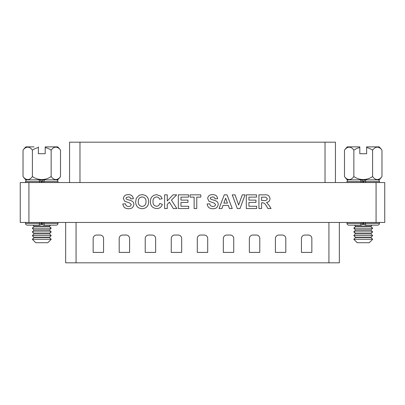 <?xml version="1.0" encoding="UTF-8"?>
<svg xmlns="http://www.w3.org/2000/svg" width="405" height="405" viewBox="0 0 405 405"><rect width="100%" height="100%" fill="white"/><g stroke="black" fill="none" stroke-linecap="round" stroke-linejoin="round"><path stroke-width="0.61" d="M38.581 225.15C39.138 225.139 39.477 224.562 39.604 223.413L41.512 223.413C41.082 224.643 40.232 225.22 38.951 225.15L27.282 225.15C26.214 225.038 25.636 224.461 25.545 223.413L39.604 223.413L39.604 222.461M360.035 225.15C360.592 225.139 360.936 224.562 361.058 223.413L362.966 223.413C362.536 224.643 361.685 225.22 360.404 225.15L348.735 225.15C347.672 225.038 347.09 224.461 346.999 223.413L361.058 223.413L361.058 222.461M38.581 179.85C39.138 179.86 39.477 180.438 39.604 181.587L39.604 182.539M43.942 182.539L43.942 181.587L58.001 181.587C57.91 180.539 57.328 179.962 56.265 179.85L44.965 179.85C44.408 179.86 44.064 180.438 43.942 181.587L42.034 181.587L42.034 182.539M360.035 179.85C360.592 179.86 360.936 180.438 361.058 181.587L361.058 182.539M365.396 182.539L365.396 181.587L379.455 181.587C379.363 180.539 378.786 179.962 377.718 179.85L366.419 179.85C365.862 179.86 365.523 180.438 365.396 181.587L363.488 181.587L363.488 182.539M20.25 182.539L20.25 222.461L20.25 182.539L384.75 182.539L384.75 222.461L384.75 182.539M256.654 208.545L246.291 208.545L246.291 194.845L256.476 194.845L256.476 197.129L248.928 197.129L248.928 200.116L255.95 200.116L255.95 202.399L248.928 202.399L248.928 206.261L256.654 206.261L256.654 208.545M227.038 194.845L232.242 208.545L229.448 208.545L228.293 205.386L223.034 205.386L221.879 208.545L219.07 208.545L224.248 194.845L227.038 194.845M196.764 208.545L194.132 208.545L194.132 197.129L190.092 197.129L190.092 194.845L200.804 194.845L200.804 197.129L196.764 197.129L196.764 208.545M167.26 208.545L164.622 208.545L164.622 194.845L167.26 194.845L167.26 200.981L173.036 194.845L176.656 194.845L171.452 200.146L176.833 208.545L173.32 208.545L169.452 202.181L167.26 204.419L167.26 208.545M142.165 208.722C137.923 208.403 135.751 206.084 135.645 201.781L136.257 198.298L139.239 195.21L142.125 194.673C146.387 195.023 148.559 197.372 148.64 201.715C148.559 206.039 146.397 208.373 142.165 208.722M28.927 182.539L28.927 222.461L376.073 222.461L376.073 182.539M128.441 208.722C125.191 208.737 123.317 207.157 122.826 203.978L125.459 203.806C125.763 205.522 126.78 206.403 128.512 206.439C130 206.53 130.916 205.902 131.255 204.55L129.97 203.128L124.618 201.189L123.353 198.455C123.819 195.838 125.444 194.577 128.233 194.673C131.2 194.557 132.906 195.904 133.361 198.713L130.729 198.885C130.476 197.544 129.656 196.901 128.269 196.957L126.416 197.443L125.985 198.273L126.39 199.088C129.104 200.429 134.05 200.338 133.888 204.52C133.387 207.466 131.569 208.864 128.441 208.722M156.543 206.261C158.274 206.13 159.332 205.193 159.707 203.452L162.339 204.333C161.484 207.127 159.585 208.529 156.649 208.545C152.584 208.15 150.503 205.877 150.397 201.725C150.437 197.427 152.553 195.078 156.74 194.673L160.78 196.172L162.167 198.713L159.529 199.24C159.099 197.756 158.107 196.997 156.558 196.957C154.047 197.331 152.872 198.855 153.034 201.528C152.827 204.262 153.996 205.841 156.543 206.261M188.684 208.545L178.321 208.545L178.321 194.845L188.512 194.845L188.512 197.129L180.959 197.129L180.959 200.116L187.981 200.116L187.981 202.399L180.959 202.399L180.959 206.261L188.684 206.261L188.684 208.545M212.741 208.722C209.491 208.737 207.618 207.157 207.127 203.978L209.76 203.806C210.063 205.522 211.081 206.403 212.812 206.439C214.301 206.53 215.217 205.902 215.556 204.55L214.27 203.128L208.919 201.189L207.654 198.455C208.119 195.838 209.744 194.577 212.534 194.673C215.5 194.557 217.212 195.904 217.662 198.713L215.03 198.885C214.777 197.544 213.956 196.901 212.569 196.957L210.716 197.443L210.286 198.273L210.696 199.088C213.405 200.429 218.356 200.338 218.194 204.52C217.688 207.466 215.87 208.864 212.741 208.722M240.018 208.545L237.31 208.545L232.242 194.845L235.027 194.845L238.651 205.036L242.266 194.845L245.06 194.845L240.018 208.545M261.569 208.545L258.937 208.545L258.937 194.845L264.688 194.845C267.776 194.496 269.548 195.762 270.003 198.642C269.887 200.819 268.743 202.075 266.566 202.409L269.396 205.836L271.056 208.545L267.978 208.545L266.029 205.436C265.224 203.71 263.938 202.814 262.162 202.753L261.569 202.753L261.569 208.545M384.75 222.461L376.073 222.461M28.927 222.461L20.25 222.461M142.16 196.957C139.482 197.301 138.186 198.88 138.282 201.69C138.211 204.479 139.502 206.064 142.16 206.439C144.818 206.054 146.104 204.459 146.008 201.649C146.104 198.855 144.823 197.291 142.16 196.957M223.859 203.102L227.458 203.102L225.656 198.187L223.859 203.102M261.569 197.129L261.569 200.47L263.69 200.47C265.589 200.865 266.814 200.298 267.366 198.764L265.903 197.174L261.569 197.129M360.404 179.85C361.685 179.779 362.536 180.357 362.966 181.587L362.966 182.539M38.951 179.85C40.232 179.779 41.082 180.357 41.512 181.587L41.512 182.539M363.488 181.587C363.918 180.357 364.768 179.779 366.049 179.85M42.034 181.587C42.464 180.357 43.315 179.779 44.596 179.85M366.419 225.15C365.862 225.139 365.523 224.562 365.396 223.413L379.455 223.413C379.363 224.461 378.786 225.038 377.718 225.15L366.049 225.15C364.768 225.22 363.918 224.643 363.488 223.413L363.488 222.461M362.966 223.413L362.966 222.461M363.488 223.413L365.396 223.413L365.396 222.461M44.965 225.15C44.408 225.139 44.064 224.562 43.942 223.413L58.001 223.413C57.91 224.461 57.328 225.038 56.265 225.15L44.596 225.15C43.315 225.22 42.464 224.643 42.034 223.413L42.034 222.461M41.512 223.413L41.512 222.461M42.034 223.413L43.942 223.413L43.942 222.461M69.559 182.539L69.559 142.185L335.441 142.185L335.441 182.539M339.344 222.461L339.344 262.815L65.656 262.815L65.656 222.461M311.85 252.401L311.85 238.515A3.473 3.473 0 0 0 308.377 235.047L304.909 235.047A3.473 3.473 0 0 0 301.436 238.515L301.436 252.401L311.85 252.401M285.814 252.401L285.814 238.515A3.473 3.473 0 0 0 282.341 235.047L278.873 235.047A3.473 3.473 0 0 0 275.4 238.515L275.4 252.401L285.814 252.401M259.777 252.401L259.777 238.515A3.473 3.473 0 0 0 256.309 235.047L252.836 235.047A3.473 3.473 0 0 0 249.364 238.515L249.364 252.401L259.777 252.401M233.741 252.401L233.741 238.515A3.473 3.473 0 0 0 230.273 235.047L226.8 235.047A3.473 3.473 0 0 0 223.327 238.515L223.327 252.401L233.741 252.401M207.709 252.401L207.709 238.515A3.473 3.473 0 0 0 204.236 235.047L200.764 235.047A3.473 3.473 0 0 0 197.291 238.515L197.291 252.401L207.709 252.401M181.673 252.401L181.673 238.515A3.473 3.473 0 0 0 178.2 235.047L174.727 235.047A3.473 3.473 0 0 0 171.259 238.515L171.259 252.401L181.673 252.401M155.636 252.401L155.636 238.515A3.473 3.473 0 0 0 152.164 235.047L148.691 235.047A3.473 3.473 0 0 0 145.223 238.515L145.223 252.401L155.636 252.401M103.564 238.515A3.473 3.473 0 0 0 100.091 235.047L96.623 235.047A3.473 3.473 0 0 0 93.15 238.515L93.15 252.401L103.564 252.401L103.564 238.515M129.6 238.515A3.473 3.473 0 0 0 126.127 235.047L122.659 235.047A3.473 3.473 0 0 0 119.186 238.515L119.186 252.401L129.6 252.401L129.6 238.515M381.966 176.55A22.918 22.918 0 0 1 379.141 179.85L347.313 179.85A22.918 22.918 0 0 1 344.488 176.55A16.18 8.09 -90 0 0 353.859 176.55A16.18 16.18 0 0 0 372.595 176.55A16.18 8.09 90 0 0 381.966 176.55L381.966 150.169A16.18 8.09 90 0 0 372.595 150.169A16.18 16.18 0 0 0 366.641 147.541L366.641 146.868L379.141 146.868A22.918 22.918 0 0 1 381.966 150.169M366.641 147.541L366.641 153.703L359.812 153.703L359.812 146.868L347.313 146.868A22.918 22.918 0 0 0 344.488 150.169L344.488 176.55M359.812 147.541A16.18 16.18 0 0 0 353.859 150.169A16.18 8.09 -90 0 0 344.488 150.169M362.966 222.507L363.488 222.507M363.488 222.79L362.966 222.79M362.389 224.502L364.065 224.502M370.95 226.208L370.95 226.491L355.504 226.491L355.504 226.208L370.95 226.208L372.008 225.15M353.793 228.197L372.661 228.197L370.95 229.908L355.504 229.908L353.793 228.197L355.504 226.491M370.95 229.908L370.95 230.192L355.504 230.192L353.793 231.898L372.661 231.898L370.95 233.609L355.504 233.609L353.793 231.898M355.504 237.593L353.793 239.299L372.661 239.299L370.95 237.593L355.504 237.593L355.504 237.31L370.95 237.31L372.661 235.599L353.793 235.599L355.504 233.609M372.661 239.299L369.244 242.716L357.21 242.716L353.793 239.299M370.95 233.609L370.95 233.893L355.504 233.893M355.504 146.868L359.812 146.868M353.859 150.169L353.859 176.55M372.595 150.169L372.595 176.55M370.95 179.85L363.229 179.85M34.05 146.868L25.859 146.868A22.918 22.918 0 0 0 23.034 150.169L23.034 176.55A16.18 8.09 -90 0 0 32.405 176.55A16.18 16.18 0 0 0 51.141 176.55A16.18 8.09 90 0 0 60.512 176.55A22.918 22.918 0 0 1 57.687 179.85L25.859 179.85A22.918 22.918 0 0 1 23.034 176.55M49.496 179.85L41.771 179.85M57.687 146.868A22.918 22.918 0 0 1 60.512 150.169A16.18 8.09 90 0 0 51.141 150.169A16.18 16.18 0 0 0 45.188 147.541L45.188 146.868L57.687 146.868M41.512 222.507L42.034 222.507M42.034 222.79L41.512 222.79M40.935 224.502L42.611 224.502M34.05 237.31L49.496 237.31L49.496 237.593L34.05 237.593L32.339 235.599L51.207 235.599L49.496 233.893L34.05 233.893L32.339 231.898L51.207 231.898L49.496 230.192L34.05 230.192L32.339 228.197L51.207 228.197L49.496 226.491L34.05 226.491L34.05 226.208L49.496 226.208L50.554 225.15M34.05 229.908L49.496 229.908L51.207 228.197M34.05 233.609L49.496 233.609L51.207 231.898M51.207 239.299L47.79 242.716L35.756 242.716L32.339 239.299L51.207 239.299L49.496 237.593M45.188 147.541L45.188 153.703L38.359 153.703L38.359 147.541A16.18 16.18 0 0 0 32.405 150.169A16.18 8.09 -90 0 0 23.034 150.169M38.359 147.541L38.359 146.868M32.405 150.169L32.405 176.55M51.141 150.169L51.141 176.55M60.512 150.169L60.512 176.55M41.512 181.587L25.545 181.587L25.545 182.539M362.966 181.587L346.999 181.587L346.999 182.539M79.972 142.185L79.972 182.539M325.028 142.185L325.028 182.539M328.931 262.815L328.931 222.461M76.069 262.815L76.069 222.461M379.455 181.587L379.455 182.539M58.001 181.587L58.001 182.539M346.999 181.587C347.09 180.539 347.672 179.962 348.735 179.85M25.545 181.587C25.636 180.539 26.214 179.962 27.282 179.85M379.455 223.413L379.455 222.461M346.999 223.413L346.999 222.461M58.001 223.413L58.001 222.461M25.545 223.413L25.545 222.461M355.504 226.208L354.446 225.15M355.504 237.31L353.793 235.599M355.504 230.192L355.504 229.908M370.95 233.893L372.661 235.599M370.95 237.593L370.95 237.31M370.95 230.192L372.661 231.898M370.95 226.491L372.661 228.197M49.496 237.31L51.207 235.599M49.496 233.893L49.496 233.609M49.496 230.192L49.496 229.908M49.496 226.491L49.496 226.208M34.05 233.893L32.339 235.599M34.05 237.593L32.339 239.299M34.05 230.192L32.339 231.898M34.05 226.491L32.339 228.197M34.05 226.208L32.992 225.15"/></g></svg>
